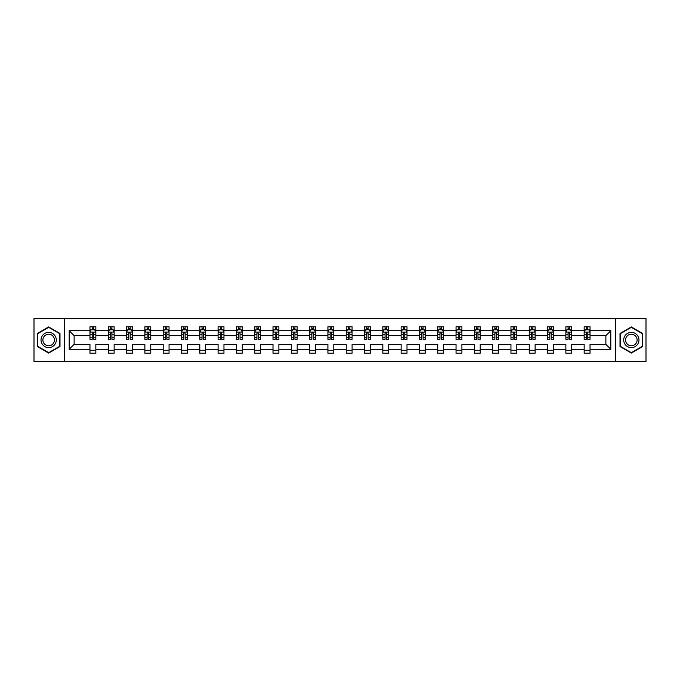 <?xml version="1.0" encoding="UTF-8"?>
<svg xmlns="http://www.w3.org/2000/svg" width="680" height="680" viewBox="0 0 680 680"><rect width="100%" height="100%" fill="white"/><g stroke="black" fill="none" stroke-linecap="round" stroke-linejoin="round"><path stroke-width="1.02" d="M615.315 318.291L34 318.291L34 361.709L646 361.709L646 318.291L615.315 318.291L615.315 361.709M590.036 349.265L590.036 344.344L605.871 344.344L610.802 349.265L590.036 349.265L590.036 353.2L584.163 353.2L584.163 349.265L571.727 349.265L571.727 353.2L565.862 353.2L565.862 349.265L553.427 349.265L553.427 353.2L547.562 353.2L547.562 349.265L535.126 349.265L535.126 353.2L529.252 353.2L529.252 349.265L516.817 349.265L516.817 353.2L510.952 353.2L510.952 349.265L498.517 349.265L498.517 353.2L492.651 353.2L492.651 349.265L480.208 349.265L480.208 353.2L474.342 353.2L474.342 349.265L461.907 349.265L461.907 353.2L456.042 353.2L456.042 349.265L443.606 349.265L443.606 353.2L437.733 353.2L437.733 349.265L425.298 349.265L425.298 353.2L419.433 353.2L419.433 349.265L406.997 349.265L406.997 353.2L401.132 353.2L401.132 349.265L388.697 349.265L388.697 353.2L382.823 353.2L382.823 349.265L370.387 349.265L370.387 353.2L364.523 353.2L364.523 349.265L352.087 349.265L352.087 353.2L346.222 353.2L346.222 349.265L333.778 349.265L333.778 353.2L327.913 353.2L327.913 349.265L315.477 349.265L315.477 353.2L309.613 353.2L309.613 349.265L297.177 349.265L297.177 353.2L291.303 353.2L291.303 349.265L278.868 349.265L278.868 353.2L273.003 353.2L273.003 349.265L260.567 349.265L260.567 353.2L254.702 353.2L254.702 349.265L242.267 349.265L242.267 353.2L236.394 353.2L236.394 349.265L223.958 349.265L223.958 353.2L218.093 353.2L218.093 349.265L205.657 349.265L205.657 353.2L199.793 353.2L199.793 349.265L187.349 349.265L187.349 353.2L181.483 353.2L181.483 349.265L169.048 349.265L169.048 353.2L163.183 353.2L163.183 349.265L150.748 349.265L150.748 353.2L144.874 353.2L144.874 349.265L132.439 349.265L132.439 353.2L126.573 353.2L126.573 349.265L114.138 349.265L114.138 353.2L108.273 353.2L108.273 349.265L95.837 349.265L95.837 353.2L89.964 353.2L89.964 349.265L69.198 349.265L69.198 330.735L89.964 330.735L89.964 326.8L95.837 326.8L95.837 330.735L108.273 330.735L108.273 326.8L114.138 326.8L114.138 330.735L126.573 330.735L126.573 326.8L132.439 326.8L132.439 330.735L144.874 330.735L144.874 326.8L150.748 326.8L150.748 330.735L163.183 330.735L163.183 326.8L169.048 326.8L169.048 330.735L181.483 330.735L181.483 326.8L187.349 326.8L187.349 330.735L199.793 330.735L199.793 326.8L205.657 326.8L205.657 330.735L218.093 330.735L218.093 326.8L223.958 326.8L223.958 330.735L236.394 330.735L236.394 326.8L242.267 326.8L242.267 330.735L254.702 330.735L254.702 326.8L260.567 326.8L260.567 330.735L273.003 330.735L273.003 326.8L278.868 326.8L278.868 330.735L291.303 330.735L291.303 326.8L297.177 326.8L297.177 330.735L309.613 330.735L309.613 326.8L315.477 326.8L315.477 330.735L327.913 330.735L327.913 326.8L333.778 326.8L333.778 330.735L346.222 330.735L346.222 326.8L352.087 326.8L352.087 330.735L364.523 330.735L364.523 326.8L370.387 326.8L370.387 330.735L382.823 330.735L382.823 326.8L388.697 326.8L388.697 330.735L401.132 330.735L401.132 326.8L406.997 326.8L406.997 330.735L419.433 330.735L419.433 326.8L425.298 326.8L425.298 330.735L437.733 330.735L437.733 326.8L443.606 326.8L443.606 330.735L456.042 330.735L456.042 326.8L461.907 326.8L461.907 330.735L474.342 330.735L474.342 326.8L480.208 326.8L480.208 330.735L492.651 330.735L492.651 326.8L498.517 326.8L498.517 330.735L510.952 330.735L510.952 326.8L516.817 326.8L516.817 330.735L529.252 330.735L529.252 326.8L535.126 326.8L535.126 330.735L547.562 330.735L547.562 326.8L553.427 326.8L553.427 330.735L565.862 330.735L565.862 326.8L571.727 326.8L571.727 330.735L584.163 330.735L584.163 326.8L590.036 326.8L590.036 330.735L610.802 330.735L610.802 349.265M64.685 361.709L64.685 318.291M584.163 330.735L584.163 335.656L571.727 335.656L571.727 330.735M571.727 349.265L571.727 344.344L584.163 344.344L584.163 349.265M565.862 330.735L565.862 335.656L553.427 335.656L553.427 330.735M553.427 349.265L553.427 344.344L565.862 344.344L565.862 349.265M547.562 330.735L547.562 335.656L535.126 335.656L535.126 330.735M535.126 349.265L535.126 344.344L547.562 344.344L547.562 349.265M529.252 330.735L529.252 335.656L516.817 335.656L516.817 330.735M516.817 349.265L516.817 344.344L529.252 344.344L529.252 349.265M510.952 330.735L510.952 335.656L498.517 335.656L498.517 330.735M498.517 349.265L498.517 344.344L510.952 344.344L510.952 349.265M492.651 330.735L492.651 335.656L480.208 335.656L480.208 330.735M480.208 349.265L480.208 344.344L492.651 344.344L492.651 349.265M474.342 330.735L474.342 335.656L461.907 335.656L461.907 330.735M461.907 349.265L461.907 344.344L474.342 344.344L474.342 349.265M456.042 330.735L456.042 335.656L443.606 335.656L443.606 330.735M443.606 349.265L443.606 344.344L456.042 344.344L456.042 349.265M437.733 330.735L437.733 335.656L425.298 335.656L425.298 330.735M425.298 349.265L425.298 344.344L437.733 344.344L437.733 349.265M419.433 330.735L419.433 335.656L406.997 335.656L406.997 330.735M406.997 349.265L406.997 344.344L419.433 344.344L419.433 349.265M401.132 330.735L401.132 335.656L388.697 335.656L388.697 330.735M388.697 349.265L388.697 344.344L401.132 344.344L401.132 349.265M382.823 330.735L382.823 335.656L370.387 335.656L370.387 330.735M370.387 349.265L370.387 344.344L382.823 344.344L382.823 349.265M364.523 330.735L364.523 335.656L352.087 335.656L352.087 330.735M352.087 349.265L352.087 344.344L364.523 344.344L364.523 349.265M346.222 330.735L346.222 335.656L333.778 335.656L333.778 330.735M333.778 349.265L333.778 344.344L346.222 344.344L346.222 349.265M327.913 330.735L327.913 335.656L315.477 335.656L315.477 330.735M315.477 349.265L315.477 344.344L327.913 344.344L327.913 349.265M309.613 330.735L309.613 335.656L297.177 335.656L297.177 330.735M297.177 349.265L297.177 344.344L309.613 344.344L309.613 349.265M291.303 330.735L291.303 335.656L278.868 335.656L278.868 330.735M278.868 349.265L278.868 344.344L291.303 344.344L291.303 349.265M273.003 330.735L273.003 335.656L260.567 335.656L260.567 330.735M260.567 349.265L260.567 344.344L273.003 344.344L273.003 349.265M254.702 330.735L254.702 335.656L242.267 335.656L242.267 330.735M242.267 349.265L242.267 344.344L254.702 344.344L254.702 349.265M236.394 330.735L236.394 335.656L223.958 335.656L223.958 330.735M223.958 349.265L223.958 344.344L236.394 344.344L236.394 349.265M218.093 330.735L218.093 335.656L205.657 335.656L205.657 330.735M205.657 349.265L205.657 344.344L218.093 344.344L218.093 349.265M199.793 330.735L199.793 335.656L187.349 335.656L187.349 330.735M187.349 349.265L187.349 344.344L199.793 344.344L199.793 349.265M181.483 330.735L181.483 335.656L169.048 335.656L169.048 330.735M169.048 349.265L169.048 344.344L181.483 344.344L181.483 349.265M163.183 330.735L163.183 335.656L150.748 335.656L150.748 330.735M150.748 349.265L150.748 344.344L163.183 344.344L163.183 349.265M144.874 330.735L144.874 335.656L132.439 335.656L132.439 330.735M132.439 349.265L132.439 344.344L144.874 344.344L144.874 349.265M126.573 330.735L126.573 335.656L114.138 335.656L114.138 330.735M114.138 349.265L114.138 344.344L126.573 344.344L126.573 349.265M108.273 330.735L108.273 335.656L95.837 335.656L95.837 330.735M95.837 349.265L95.837 344.344L108.273 344.344L108.273 349.265M89.964 330.735L89.964 335.656L74.128 335.656L74.128 344.344L89.964 344.344L89.964 349.265M69.198 330.735L74.128 335.656M605.871 344.344L605.871 335.656L590.036 335.656L590.036 330.735M586.398 329.732L587.8 329.732M568.089 329.732L569.5 329.732M549.788 329.732L551.2 329.732M531.488 329.732L532.89 329.732M513.179 329.732L514.59 329.732M494.879 329.732L496.289 329.732M476.569 329.732L477.981 329.732M458.269 329.732L459.68 329.732M439.969 329.732L441.371 329.732M421.659 329.732L423.07 329.732M403.359 329.732L404.77 329.732M385.058 329.732L386.461 329.732M366.75 329.732L368.161 329.732M348.449 329.732L349.86 329.732M330.14 329.732L331.551 329.732M311.839 329.732L313.25 329.732M293.539 329.732L294.942 329.732M275.23 329.732L276.641 329.732M256.929 329.732L258.341 329.732M238.629 329.732L240.031 329.732M220.32 329.732L221.731 329.732M202.019 329.732L203.43 329.732M183.71 329.732L185.121 329.732M165.41 329.732L166.821 329.732M147.109 329.732L148.512 329.732M128.8 329.732L130.212 329.732M110.5 329.732L111.911 329.732M92.2 329.732L93.602 329.732M89.964 350.268L95.837 350.268M108.273 350.268L114.138 350.268M126.573 350.268L132.439 350.268M144.874 350.268L150.748 350.268M163.183 350.268L169.048 350.268M181.483 350.268L187.349 350.268M199.793 350.268L205.657 350.268M218.093 350.268L223.958 350.268M236.394 350.268L242.267 350.268M254.702 350.268L260.567 350.268M273.003 350.268L278.868 350.268M291.303 350.268L297.177 350.268M309.613 350.268L315.477 350.268M327.913 350.268L333.778 350.268M346.222 350.268L352.087 350.268M364.523 350.268L370.387 350.268M382.823 350.268L388.697 350.268M401.132 350.268L406.997 350.268M419.433 350.268L425.298 350.268M437.733 350.268L443.606 350.268M456.042 350.268L461.907 350.268M474.342 350.268L480.208 350.268M492.651 350.268L498.517 350.268M510.952 350.268L516.817 350.268M529.252 350.268L535.126 350.268M547.562 350.268L553.427 350.268M565.862 350.268L571.727 350.268M584.163 350.268L590.036 350.268M74.128 344.344L69.198 349.265M610.802 330.735L605.871 335.656M59.993 333.464L48.663 326.927L37.34 333.464L37.34 346.536L48.663 353.073L59.993 346.536L59.993 333.464M620.007 333.464L620.007 346.536L631.337 353.073L642.659 346.536L642.659 333.464L631.337 326.927L620.007 333.464M93.602 328.329L92.2 328.329M91.069 329.936L89.964 329.936L89.964 326.8L92.2 326.8L92.2 329.791M89.964 337.824L89.964 339.295L92.2 339.295L92.2 337.824L89.964 337.824L89.964 335.656M95.837 335.656L95.837 339.295L93.602 339.295L93.602 333.022L92.2 333.022L92.2 337.824M94.733 329.936L95.837 329.936L95.837 326.8L93.602 326.8L93.602 329.791M95.837 332.137L94.665 329.791L91.137 329.791L89.964 332.137M111.911 328.329L110.5 328.329M109.369 329.936L108.273 329.936L108.273 326.8L110.5 326.8L110.5 329.791M108.273 337.824L108.273 339.295L110.5 339.295L110.5 337.824L108.273 337.824L108.273 335.656M114.138 335.656L114.138 339.295L111.911 339.295L111.911 333.022L110.5 333.022L110.5 337.824M113.033 329.936L114.138 329.936L114.138 326.8L111.911 326.8L111.911 329.791M114.138 332.137L112.965 329.791L109.446 329.791L108.273 332.137M130.212 328.329L128.8 328.329M127.678 329.936L126.573 329.936L126.573 326.8L128.8 326.8L128.8 329.791M126.573 337.824L126.573 339.295L128.8 339.295L128.8 337.824L126.573 337.824L126.573 335.656M132.439 335.656L132.439 339.295L130.212 339.295L130.212 333.022L128.8 333.022L128.8 337.824M131.342 329.936L132.439 329.936L132.439 326.8L130.212 326.8L130.212 329.791M132.439 332.137L131.266 329.791L127.746 329.791L126.573 332.137M42.058 336.183A7.625 7.625 0 0 0 44.855 346.604A7.625 7.625 0 0 0 55.267 343.817A7.625 7.625 0 0 0 52.479 333.396A7.625 7.625 0 0 0 42.058 336.183M43.664 337.11A5.771 5.771 0 0 0 45.781 344.998A5.771 5.771 0 0 0 53.669 342.89A5.771 5.771 0 0 0 51.552 335.002A5.771 5.771 0 0 0 43.664 337.11M59.636 333.668L59.636 346.332L48.663 352.665L37.697 346.332L37.697 333.668L48.663 327.335L59.636 333.668M624.733 336.183A7.625 7.625 0 0 0 627.521 346.604A7.625 7.625 0 0 0 637.942 343.817A7.625 7.625 0 0 0 635.145 333.396A7.625 7.625 0 0 0 624.733 336.183M626.331 337.11A5.771 5.771 0 0 0 628.447 344.998A5.771 5.771 0 0 0 636.336 342.89A5.771 5.771 0 0 0 634.219 335.002A5.771 5.771 0 0 0 626.331 337.11M642.303 333.668L642.303 346.332L631.337 352.665L620.364 346.332L620.364 333.668L631.337 327.335L642.303 333.668M148.512 328.329L147.109 328.329M145.979 329.936L144.874 329.936L144.874 326.8L147.109 326.8L147.109 329.791M144.874 337.824L144.874 339.295L147.109 339.295L147.109 337.824L144.874 337.824L144.874 335.656M150.748 335.656L150.748 339.295L148.512 339.295L148.512 333.022L147.109 333.022L147.109 337.824M149.643 329.936L150.748 329.936L150.748 326.8L148.512 326.8L148.512 329.791M150.748 332.137L149.575 329.791L146.055 329.791L144.874 332.137M166.821 328.329L165.41 328.329M164.288 329.936L163.183 329.936L163.183 326.8L165.41 326.8L165.41 329.791M163.183 337.824L163.183 339.295L165.41 339.295L165.41 337.824L163.183 337.824L163.183 335.656M169.048 335.656L169.048 339.295L166.821 339.295L166.821 333.022L165.41 333.022L165.41 337.824M167.943 329.936L169.048 329.936L169.048 326.8L166.821 326.8L166.821 329.791M169.048 332.137L167.875 329.791L164.356 329.791L163.183 332.137M185.121 328.329L183.71 328.329M182.589 329.936L181.483 329.936L181.483 326.8L183.71 326.8L183.71 329.791M181.483 337.824L181.483 339.295L183.71 339.295L183.71 337.824L181.483 337.824L181.483 335.656M187.349 335.656L187.349 339.295L185.121 339.295L185.121 333.022L183.71 333.022L183.71 337.824M186.252 329.936L187.349 329.936L187.349 326.8L185.121 326.8L185.121 329.791M187.349 332.137L186.175 329.791L182.656 329.791L181.483 332.137M203.43 328.329L202.019 328.329M200.889 329.936L199.793 329.936L199.793 326.8L202.019 326.8L202.019 329.791M199.793 337.824L199.793 339.295L202.019 339.295L202.019 337.824L199.793 337.824L199.793 335.656M205.657 335.656L205.657 339.295L203.43 339.295L203.43 333.022L202.019 333.022L202.019 337.824M204.553 329.936L205.657 329.936L205.657 326.8L203.43 326.8L203.43 329.791M205.657 332.137L204.484 329.791L200.965 329.791L199.793 332.137M221.731 328.329L220.32 328.329M219.198 329.936L218.093 329.936L218.093 326.8L220.32 326.8L220.32 329.791M218.093 337.824L218.093 339.295L220.32 339.295L220.32 337.824L218.093 337.824L218.093 335.656M223.958 335.656L223.958 339.295L221.731 339.295L221.731 333.022L220.32 333.022L220.32 337.824M222.853 329.936L223.958 329.936L223.958 326.8L221.731 326.8L221.731 329.791M223.958 332.137L222.785 329.791L219.266 329.791L218.093 332.137M240.031 328.329L238.629 328.329M237.499 329.936L236.394 329.936L236.394 326.8L238.629 326.8L238.629 329.791M236.394 337.824L236.394 339.295L238.629 339.295L238.629 337.824L236.394 337.824L236.394 335.656M242.267 335.656L242.267 339.295L240.031 339.295L240.031 333.022L238.629 333.022L238.629 337.824M241.162 329.936L242.267 329.936L242.267 326.8L240.031 326.8L240.031 329.791M242.267 332.137L241.085 329.791L237.566 329.791L236.394 332.137M258.341 328.329L256.929 328.329M255.799 329.936L254.702 329.936L254.702 326.8L256.929 326.8L256.929 329.791M254.702 337.824L254.702 339.295L256.929 339.295L256.929 337.824L254.702 337.824L254.702 335.656M260.567 335.656L260.567 339.295L258.341 339.295L258.341 333.022L256.929 333.022L256.929 337.824M259.462 329.936L260.567 329.936L260.567 326.8L258.341 326.8L258.341 329.791M260.567 332.137L259.394 329.791L255.875 329.791L254.702 332.137M276.641 328.329L275.23 328.329M274.108 329.936L273.003 329.936L273.003 326.8L275.23 326.8L275.23 329.791M273.003 337.824L273.003 339.295L275.23 339.295L275.23 337.824L273.003 337.824L273.003 335.656M278.868 335.656L278.868 339.295L276.641 339.295L276.641 333.022L275.23 333.022L275.23 337.824M277.772 329.936L278.868 329.936L278.868 326.8L276.641 326.8L276.641 329.791M278.868 332.137L277.695 329.791L274.176 329.791L273.003 332.137M294.942 328.329L293.539 328.329M292.409 329.936L291.303 329.936L291.303 326.8L293.539 326.8L293.539 329.791M291.303 337.824L291.303 339.295L293.539 339.295L293.539 337.824L291.303 337.824L291.303 335.656M297.177 335.656L297.177 339.295L294.942 339.295L294.942 333.022L293.539 333.022L293.539 337.824M296.072 329.936L297.177 329.936L297.177 326.8L294.942 326.8L294.942 329.791M297.177 332.137L296.004 329.791L292.485 329.791L291.303 332.137M313.25 328.329L311.839 328.329M310.718 329.936L309.613 329.936L309.613 326.8L311.839 326.8L311.839 329.791M309.613 337.824L309.613 339.295L311.839 339.295L311.839 337.824L309.613 337.824L309.613 335.656M315.477 335.656L315.477 339.295L313.25 339.295L313.25 333.022L311.839 333.022L311.839 337.824M314.373 329.936L315.477 329.936L315.477 326.8L313.25 326.8L313.25 329.791M315.477 332.137L314.304 329.791L310.786 329.791L309.613 332.137M331.551 328.329L330.14 328.329M329.018 329.936L327.913 329.936L327.913 326.8L330.14 326.8L330.14 329.791M327.913 337.824L327.913 339.295L330.14 339.295L330.14 337.824L327.913 337.824L327.913 335.656M333.778 335.656L333.778 339.295L331.551 339.295L331.551 333.022L330.14 333.022L330.14 337.824M332.681 329.936L333.778 329.936L333.778 326.8L331.551 326.8L331.551 329.791M333.778 332.137L332.605 329.791L329.086 329.791L327.913 332.137M349.86 328.329L348.449 328.329M347.319 329.936L346.222 329.936L346.222 326.8L348.449 326.8L348.449 329.791M346.222 337.824L346.222 339.295L348.449 339.295L348.449 337.824L346.222 337.824L346.222 335.656M352.087 335.656L352.087 339.295L349.86 339.295L349.86 333.022L348.449 333.022L348.449 337.824M350.982 329.936L352.087 329.936L352.087 326.8L349.86 326.8L349.86 329.791M352.087 332.137L350.914 329.791L347.395 329.791L346.222 332.137M368.161 328.329L366.75 328.329M365.627 329.936L364.523 329.936L364.523 326.8L366.75 326.8L366.75 329.791M364.523 337.824L364.523 339.295L366.75 339.295L366.75 337.824L364.523 337.824L364.523 335.656M370.387 335.656L370.387 339.295L368.161 339.295L368.161 333.022L366.75 333.022L366.75 337.824M369.282 329.936L370.387 329.936L370.387 326.8L368.161 326.8L368.161 329.791M370.387 332.137L369.214 329.791L365.695 329.791L364.523 332.137M386.461 328.329L385.058 328.329M383.928 329.936L382.823 329.936L382.823 326.8L385.058 326.8L385.058 329.791M382.823 337.824L382.823 339.295L385.058 339.295L385.058 337.824L382.823 337.824L382.823 335.656M388.697 335.656L388.697 339.295L386.461 339.295L386.461 333.022L385.058 333.022L385.058 337.824M387.591 329.936L388.697 329.936L388.697 326.8L386.461 326.8L386.461 329.791M388.697 332.137L387.515 329.791L383.996 329.791L382.823 332.137M404.77 328.329L403.359 328.329M402.228 329.936L401.132 329.936L401.132 326.8L403.359 326.8L403.359 329.791M401.132 337.824L401.132 339.295L403.359 339.295L403.359 337.824L401.132 337.824L401.132 335.656M406.997 335.656L406.997 339.295L404.77 339.295L404.77 333.022L403.359 333.022L403.359 337.824M405.892 329.936L406.997 329.936L406.997 326.8L404.77 326.8L404.77 329.791M406.997 332.137L405.824 329.791L402.305 329.791L401.132 332.137M423.07 328.329L421.659 328.329M420.537 329.936L419.433 329.936L419.433 326.8L421.659 326.8L421.659 329.791M419.433 337.824L419.433 339.295L421.659 339.295L421.659 337.824L419.433 337.824L419.433 335.656M425.298 335.656L425.298 339.295L423.07 339.295L423.07 333.022L421.659 333.022L421.659 337.824M424.201 329.936L425.298 329.936L425.298 326.8L423.07 326.8L423.07 329.791M425.298 332.137L424.125 329.791L420.605 329.791L419.433 332.137M441.371 328.329L439.969 328.329M438.838 329.936L437.733 329.936L437.733 326.8L439.969 326.8L439.969 329.791M437.733 337.824L437.733 339.295L439.969 339.295L439.969 337.824L437.733 337.824L437.733 335.656M443.606 335.656L443.606 339.295L441.371 339.295L441.371 333.022L439.969 333.022L439.969 337.824M442.502 329.936L443.606 329.936L443.606 326.8L441.371 326.8L441.371 329.791M443.606 332.137L442.433 329.791L438.914 329.791L437.733 332.137M459.68 328.329L458.269 328.329M457.147 329.936L456.042 329.936L456.042 326.8L458.269 326.8L458.269 329.791M456.042 337.824L456.042 339.295L458.269 339.295L458.269 337.824L456.042 337.824L456.042 335.656M461.907 335.656L461.907 339.295L459.68 339.295L459.68 333.022L458.269 333.022L458.269 337.824M460.802 329.936L461.907 329.936L461.907 326.8L459.68 326.8L459.68 329.791M461.907 332.137L460.734 329.791L457.215 329.791L456.042 332.137M477.981 328.329L476.569 328.329M475.447 329.936L474.342 329.936L474.342 326.8L476.569 326.8L476.569 329.791M474.342 337.824L474.342 339.295L476.569 339.295L476.569 337.824L474.342 337.824L474.342 335.656M480.208 335.656L480.208 339.295L477.981 339.295L477.981 333.022L476.569 333.022L476.569 337.824M479.111 329.936L480.208 329.936L480.208 326.8L477.981 326.8L477.981 329.791M480.208 332.137L479.035 329.791L475.515 329.791L474.342 332.137M496.289 328.329L494.879 328.329M493.748 329.936L492.651 329.936L492.651 326.8L494.879 326.8L494.879 329.791M492.651 337.824L492.651 339.295L494.879 339.295L494.879 337.824L492.651 337.824L492.651 335.656M498.517 335.656L498.517 339.295L496.289 339.295L496.289 333.022L494.879 333.022L494.879 337.824M497.412 329.936L498.517 329.936L498.517 326.8L496.289 326.8L496.289 329.791M498.517 332.137L497.344 329.791L493.825 329.791L492.651 332.137M514.59 328.329L513.179 328.329M512.057 329.936L510.952 329.936L510.952 326.8L513.179 326.8L513.179 329.791M510.952 337.824L510.952 339.295L513.179 339.295L513.179 337.824L510.952 337.824L510.952 335.656M516.817 335.656L516.817 339.295L514.59 339.295L514.59 333.022L513.179 333.022L513.179 337.824M515.712 329.936L516.817 329.936L516.817 326.8L514.59 326.8L514.59 329.791M516.817 332.137L515.644 329.791L512.125 329.791L510.952 332.137M532.89 328.329L531.488 328.329M530.358 329.936L529.252 329.936L529.252 326.8L531.488 326.8L531.488 329.791M529.252 337.824L529.252 339.295L531.488 339.295L531.488 337.824L529.252 337.824L529.252 335.656M535.126 335.656L535.126 339.295L532.89 339.295L532.89 333.022L531.488 333.022L531.488 337.824M534.021 329.936L535.126 329.936L535.126 326.8L532.89 326.8L532.89 329.791M535.126 332.137L533.944 329.791L530.425 329.791L529.252 332.137M551.2 328.329L549.788 328.329M548.658 329.936L547.562 329.936L547.562 326.8L549.788 326.8L549.788 329.791M547.562 337.824L547.562 339.295L549.788 339.295L549.788 337.824L547.562 337.824L547.562 335.656M553.427 335.656L553.427 339.295L551.2 339.295L551.2 333.022L549.788 333.022L549.788 337.824M552.321 329.936L553.427 329.936L553.427 326.8L551.2 326.8L551.2 329.791M553.427 332.137L552.254 329.791L548.735 329.791L547.562 332.137M569.5 328.329L568.089 328.329M566.967 329.936L565.862 329.936L565.862 326.8L568.089 326.8L568.089 329.791M565.862 337.824L565.862 339.295L568.089 339.295L568.089 337.824L565.862 337.824L565.862 335.656M571.727 335.656L571.727 339.295L569.5 339.295L569.5 333.022L568.089 333.022L568.089 337.824M570.63 329.936L571.727 329.936L571.727 326.8L569.5 326.8L569.5 329.791M571.727 332.137L570.554 329.791L567.035 329.791L565.862 332.137M587.8 328.329L586.398 328.329M585.267 329.936L584.163 329.936L584.163 326.8L586.398 326.8L586.398 329.791M584.163 337.824L584.163 339.295L586.398 339.295L586.398 337.824L584.163 337.824L584.163 335.656M590.036 335.656L590.036 339.295L587.8 339.295L587.8 333.022L586.398 333.022L586.398 337.824M588.931 329.936L590.036 329.936L590.036 326.8L587.8 326.8L587.8 329.791M590.036 332.137L588.863 329.791L585.336 329.791L584.163 332.137M95.803 332.078L89.998 332.078M95.837 337.824L93.602 337.824M92.2 334.679L89.964 334.679M95.837 334.679L93.602 334.679M93.602 329.069L92.2 329.069M114.104 332.078L108.298 332.078M114.138 337.824L111.911 337.824M110.5 334.679L108.273 334.679M114.138 334.679L111.911 334.679M111.911 329.069L110.5 329.069M132.413 332.078L126.607 332.078M132.439 337.824L130.212 337.824M128.8 334.679L126.573 334.679M132.439 334.679L130.212 334.679M130.212 329.069L128.8 329.069M150.714 332.078L144.908 332.078M150.748 337.824L148.512 337.824M147.109 334.679L144.874 334.679M150.748 334.679L148.512 334.679M148.512 329.069L147.109 329.069M169.022 332.078L163.208 332.078M169.048 337.824L166.821 337.824M165.41 334.679L163.183 334.679M169.048 334.679L166.821 334.679M166.821 329.069L165.41 329.069M187.323 332.078L181.518 332.078M187.349 337.824L185.121 337.824M183.71 334.679L181.483 334.679M187.349 334.679L185.121 334.679M185.121 329.069L183.71 329.069M205.623 332.078L199.818 332.078M205.657 337.824L203.43 337.824M202.019 334.679L199.793 334.679M205.657 334.679L203.43 334.679M203.43 329.069L202.019 329.069M223.932 332.078L218.119 332.078M223.958 337.824L221.731 337.824M220.32 334.679L218.093 334.679M223.958 334.679L221.731 334.679M221.731 329.069L220.32 329.069M242.233 332.078L236.427 332.078M242.267 337.824L240.031 337.824M238.629 334.679L236.394 334.679M242.267 334.679L240.031 334.679M240.031 329.069L238.629 329.069M260.534 332.078L254.728 332.078M260.567 337.824L258.341 337.824M256.929 334.679L254.702 334.679M260.567 334.679L258.341 334.679M258.341 329.069L256.929 329.069M278.843 332.078L273.037 332.078M278.868 337.824L276.641 337.824M275.23 334.679L273.003 334.679M278.868 334.679L276.641 334.679M276.641 329.069L275.23 329.069M297.143 332.078L291.337 332.078M297.177 337.824L294.942 337.824M293.539 334.679L291.303 334.679M297.177 334.679L294.942 334.679M294.942 329.069L293.539 329.069M315.452 332.078L309.638 332.078M315.477 337.824L313.25 337.824M311.839 334.679L309.613 334.679M315.477 334.679L313.25 334.679M313.25 329.069L311.839 329.069M333.752 332.078L327.947 332.078M333.778 337.824L331.551 337.824M330.14 334.679L327.913 334.679M333.778 334.679L331.551 334.679M331.551 329.069L330.14 329.069M352.053 332.078L346.248 332.078M352.087 337.824L349.86 337.824M348.449 334.679L346.222 334.679M352.087 334.679L349.86 334.679M349.86 329.069L348.449 329.069M370.362 332.078L364.548 332.078M370.387 337.824L368.161 337.824M366.75 334.679L364.523 334.679M370.387 334.679L368.161 334.679M368.161 329.069L366.75 329.069M388.662 332.078L382.857 332.078M388.697 337.824L386.461 337.824M385.058 334.679L382.823 334.679M388.697 334.679L386.461 334.679M386.461 329.069L385.058 329.069M406.963 332.078L401.157 332.078M406.997 337.824L404.77 337.824M403.359 334.679L401.132 334.679M406.997 334.679L404.77 334.679M404.77 329.069L403.359 329.069M425.272 332.078L419.466 332.078M425.298 337.824L423.07 337.824M421.659 334.679L419.433 334.679M425.298 334.679L423.07 334.679M423.07 329.069L421.659 329.069M443.572 332.078L437.767 332.078M443.606 337.824L441.371 337.824M439.969 334.679L437.733 334.679M443.606 334.679L441.371 334.679M441.371 329.069L439.969 329.069M461.881 332.078L456.067 332.078M461.907 337.824L459.68 337.824M458.269 334.679L456.042 334.679M461.907 334.679L459.68 334.679M459.68 329.069L458.269 329.069M480.182 332.078L474.377 332.078M480.208 337.824L477.981 337.824M476.569 334.679L474.342 334.679M480.208 334.679L477.981 334.679M477.981 329.069L476.569 329.069M498.483 332.078L492.677 332.078M498.517 337.824L496.289 337.824M494.879 334.679L492.651 334.679M498.517 334.679L496.289 334.679M496.289 329.069L494.879 329.069M516.792 332.078L510.977 332.078M516.817 337.824L514.59 337.824M513.179 334.679L510.952 334.679M516.817 334.679L514.59 334.679M514.59 329.069L513.179 329.069M535.092 332.078L529.287 332.078M535.126 337.824L532.89 337.824M531.488 334.679L529.252 334.679M535.126 334.679L532.89 334.679M532.89 329.069L531.488 329.069M553.392 332.078L547.587 332.078M553.427 337.824L551.2 337.824M549.788 334.679L547.562 334.679M553.427 334.679L551.2 334.679M551.2 329.069L549.788 329.069M571.702 332.078L565.896 332.078M571.727 337.824L569.5 337.824M568.089 334.679L565.862 334.679M571.727 334.679L569.5 334.679M569.5 329.069L568.089 329.069M590.002 332.078L584.196 332.078M590.036 337.824L587.8 337.824M586.398 334.679L584.163 334.679M590.036 334.679L587.8 334.679M587.8 329.069L586.398 329.069"/></g></svg>
